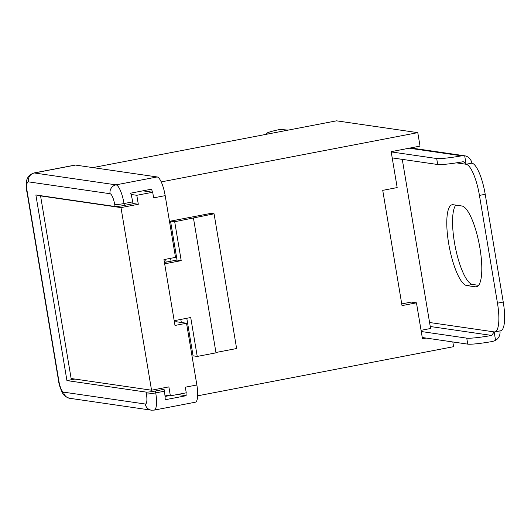 <?xml version="1.0" encoding="UTF-8"?>
<svg xmlns="http://www.w3.org/2000/svg" width="531" height="531" viewBox="0 0 531 531"><rect width="100%" height="100%" fill="white"/><g stroke="black" fill="none" stroke-linecap="round" stroke-linejoin="round"><path stroke-width="0.8" d="M165.041 396.458L169.11 395.681M186.009 392.86A18.28 4.792 79.1 0 1 186.142 395.721L165.207 399.737A18.28 4.792 -100.9 0 0 164.378 391.221L164.066 389.349L155.404 391.015A7.62 0.664 170.5 0 1 146.098 392.097L66.933 380.581L74.871 379.054M186.142 395.721L177.6 394.473M164.066 389.349L159.486 388.685M197.658 395.821L453.6 346.683L452.81 341.951M426.081 338.068L422.47 338.758L416.457 302.836L402.02 305.604L382.732 190.357L397.175 187.582L391.161 151.66L420.034 146.118L417.784 132.644L336.528 120.829L92.879 167.604M161.218 181.901L417.784 132.644M170.584 258.331L171.062 261.186M180.812 319.423L181.323 322.483L176.113 321.726L175.887 320.372M401.735 303.905L411.253 302.079L416.457 302.836M66.933 380.581L35.876 194.977L115.041 206.493A7.62 0.664 -9.5 0 0 124.347 205.411L133.009 203.751L132.697 201.88A18.28 4.792 -100.9 0 0 130.639 193.184L151.574 189.162A18.28 4.792 79.1 0 1 152.437 192.209L142.919 190.828M166.143 262.128L165.665 259.274M181.323 322.483L186.534 323.24L174.984 325.457L163.96 259.599L175.509 257.382L165.181 195.64A18.28 4.792 -100.9 0 0 157.169 176.956L116.023 184.854L34.356 172.973L75.502 165.075A18.28 4.792 -100.9 0 0 75.063 165.081L33.918 172.98A18.28 4.792 -100.9 0 1 34.356 172.973A7.62 7.321 98.3 0 0 28.389 181.841L110.056 193.722A10.666 2.794 79.1 0 1 114.729 204.621L115.041 206.493M174.414 322.051L176.113 321.726M186.534 323.24L196.862 384.982L185.312 387.199L186.255 392.814L170.371 395.86L168.871 386.88L151.541 390.205L120.988 207.601L138.312 204.276L136.806 195.295L152.689 192.249L153.632 197.857L165.181 195.64M75.502 165.075L157.169 176.956M146.098 392.097L146.417 393.969A10.666 2.794 79.1 0 1 145.248 404.018A7.62 7.321 -81.7 0 0 151.375 410.171L154.163 410.111L195.308 402.213A18.28 4.792 -100.9 0 0 196.862 384.982M174.181 320.697L190.722 317.525L197.233 356.44L193.065 355.83L186.786 318.275M164.663 263.821L181.204 260.641L177.035 260.037L170.524 221.122L210.953 213.362L214.073 213.814L174.692 221.726L170.524 221.122M181.204 260.641L174.692 221.726M215.944 352.491L236.62 348.528L214.073 213.814M197.233 356.44L216.004 352.836L193.463 218.122M164.437 262.453L177.035 260.037M120.988 207.601L40.568 195.906L71.121 378.51L151.541 390.205M170.371 395.86L164.909 395.071M136.806 195.295L131.024 194.452M138.312 204.276L132.962 203.499M41.285 195.766L40.568 195.906M267.982 133.991L267.518 133.918A22.853 1.998 170.5 0 1 266.635 133.533A22.853 1.998 170.5 0 1 280.089 129.418L288.16 130.115M461.904 205.995L453.155 204.727A41.133 10.786 -100.9 0 0 452.16 204.74A41.133 10.786 -100.9 0 0 448.987 245.335A41.133 10.786 -100.9 0 0 466.683 285.552L475.431 286.826A41.133 10.786 -100.9 0 0 476.42 286.806A41.133 10.786 -100.9 0 0 479.599 246.211A41.133 10.786 -100.9 0 0 461.904 205.995M478.59 285.333L472.457 284.443A41.133 10.786 79.1 0 1 455.644 248.767A41.133 10.786 79.1 0 1 455.771 205.105M479.44 195.408L485.215 194.3A30.466 7.992 -100.9 0 0 471.873 163.15L466.099 164.258A30.466 7.992 79.1 0 1 479.44 195.408L497.474 303.174A30.466 7.992 79.1 0 1 494.885 331.882A30.466 7.992 79.1 0 1 494.155 331.895L491.713 335.439A22.853 1.998 170.5 0 1 466.749 338.141L467.751 344.128A22.853 1.998 -9.5 0 0 492.715 341.426L495.569 340.364A9.14 8.781 98.3 0 0 499.95 330.913M485.215 194.3L503.249 302.066L497.474 303.174M494.885 331.882L500.66 330.773A30.466 7.992 -100.9 0 0 503.249 302.066M471.873 163.15A9.14 8.781 98.3 0 0 464.685 155.789L410.616 147.923M462.654 161.809L463.609 161.809L466.099 164.258L464.685 155.789L461.651 155.822A22.853 1.998 170.5 0 1 436.688 158.523L437.69 164.51A22.853 1.998 -9.5 0 0 462.654 161.809M392.203 157.899L437.69 164.51M391.201 151.912L436.688 158.523M421.056 330.322L430.575 328.497L402.272 159.36M421.262 331.523L466.749 338.141M422.264 337.51L467.751 344.128M124.347 205.411L124.028 203.539L132.697 201.88M114.729 204.621A7.62 0.664 -9.5 0 0 124.028 203.539A18.28 4.792 -100.9 0 0 116.023 184.854A7.62 7.321 -81.7 0 0 110.056 193.722M145.248 404.018L63.581 392.143A10.666 2.794 79.1 0 1 58.908 381.238L27.227 191.897A10.666 2.794 79.1 0 1 28.389 181.841M154.163 410.111A18.28 4.792 -100.9 0 0 155.716 392.88L155.404 391.015M164.378 391.221L155.716 392.88A7.62 0.664 170.5 0 1 146.417 393.969M151.375 410.171L69.707 398.29A7.62 7.321 -81.7 0 1 63.581 392.143M69.707 398.29C66.05 397.288 63.607 395.416 62.359 392.688C60.162 388.002 58.914 384.139 58.616 381.112A7.62 0.664 -9.5 0 0 58.908 381.238M58.616 381.112L26.935 191.771A7.62 0.664 -9.5 0 0 27.227 191.897M286.753 130.387L280.089 129.418M466.683 285.552L472.457 284.443M475.431 286.826L477.349 286.455M466.099 164.258L456.421 162.851M495.569 340.364L494.155 331.895L429.572 322.503M430.236 326.499L491.713 335.439M409.209 148.195L461.651 155.822M26.935 191.771C26.371 191.313 26.079 179.485 27.22 179.053C28.024 177.925 27.26 175.608 33.918 172.98M266.635 133.533L266.754 134.224"/></g></svg>
